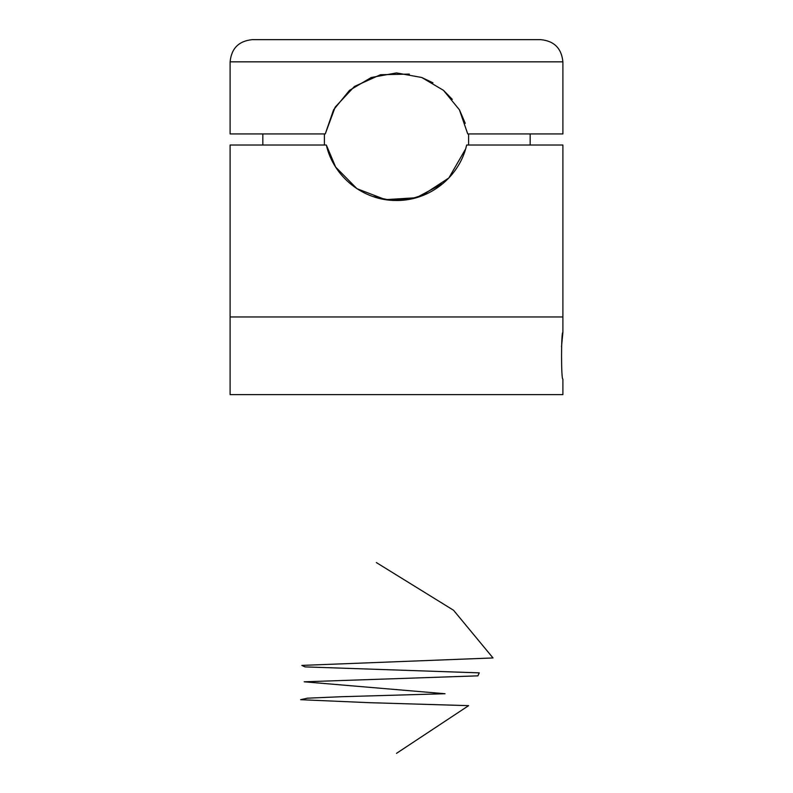 <?xml version="1.0" encoding="UTF-8"?>
<svg xmlns="http://www.w3.org/2000/svg" width="793" height="793" viewBox="0 0 793 793"><rect width="100%" height="100%" fill="white"/><g stroke="black" fill="none" stroke-linecap="round" stroke-linejoin="round"><path stroke-width="1.19" d="M562.891 332.495L562.891 316.962L396.5 316.962L562.891 316.962L562.891 145.03L466.661 145.03C459.484 176.869 429.667 200.758 396.53 200.49C363.283 200.798 333.456 176.75 326.339 145.03L230.109 145.03L230.109 316.962L396.5 316.962L230.109 316.962L230.109 394.617L562.891 394.617L562.891 379.084C561.107 380.521 561.107 331.048 562.891 332.495L561.494 346.789M335.687 167.125L356.929 188.675L385.457 199.648L416.285 197.725L443.208 183.322M426.297 194.057L409.198 199.37M408.633 199.469L390.414 200.232L372.651 196.436M335.627 167.026L326.339 145.03M420.815 196.267L448.868 177.959L465.59 149.005M468.604 133.938L468.604 145.03M409.366 74.086L380.511 74.72L354.451 86.457L335.191 107.085L325.259 133.938L230.109 133.938L230.109 61.834C231.427 48.363 238.822 40.968 252.293 39.65L540.707 39.65C554.178 40.968 561.573 48.363 562.891 61.834L230.109 61.834M325.259 133.938L333.566 109.84L349.505 90.352L371.273 77.486L396.5 72.926L421.727 77.486L443.495 90.352L459.405 109.791L467.741 133.938L562.891 133.938L562.891 61.834M465.253 123.321L459.524 109.999M452.288 99.353L443.485 90.343M432.958 82.829L421.727 77.486M324.396 145.03L324.396 133.938M396.5 753.35L468.623 705.651L368.933 702.667L300.636 699.694L307.327 698.197L341.525 696.71L445.032 693.726L304.195 681.802L477.901 675.844L479.259 672.86L305.008 666.893L301.836 665.406L493.018 657.952L453.546 610.253L376.318 562.554M530.17 145.03L530.17 133.938M262.83 145.03L262.83 133.938"/></g></svg>
